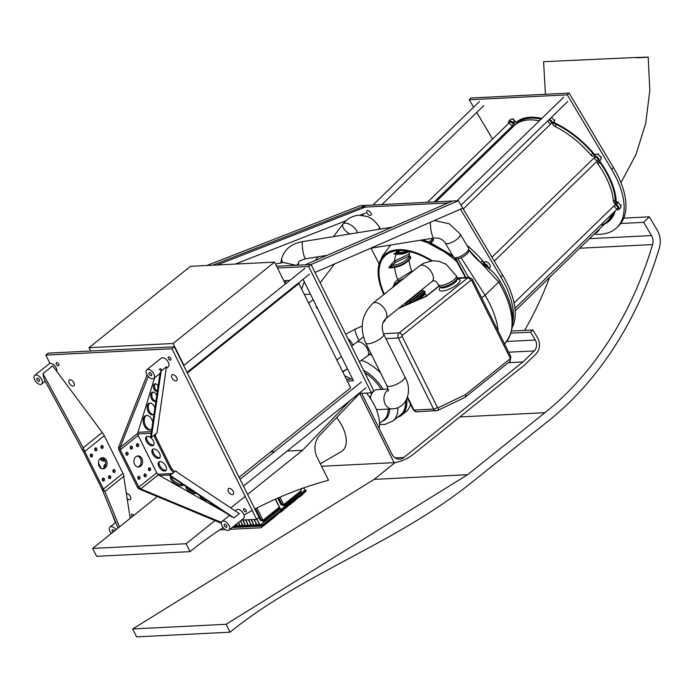 <?xml version="1.0" encoding="UTF-8"?>
<svg xmlns="http://www.w3.org/2000/svg" width="694" height="694" viewBox="0 0 694 694"><rect width="100%" height="100%" fill="white"/><g stroke="black" fill="none" stroke-linecap="round" stroke-linejoin="round"><path stroke-width="1.04" d="M601.958 224.995A66.737 34.769 -134.2 0 0 607.267 221.386L609.08 219.625A66.737 34.769 -134.2 0 0 613.73 212.347A66.737 34.769 -134.2 0 1 609.08 219.625L515.13 310.929M615.326 203.654A66.737 34.769 -134.2 0 0 599.104 161.312M594.42 155.248A66.737 34.769 -134.2 0 0 553.647 123.228M517.819 122.396A2.221 1.162 45.8 0 1 515.529 121.58L513.707 123.35A2.221 1.162 -134.2 0 0 516.006 124.157L517.819 122.396A66.737 34.769 -134.2 0 1 541.12 119.099A66.737 34.769 -134.2 0 0 516.05 123.905M595.565 232.759A3.704 1.935 -134.2 0 0 596.84 232.473L598.653 230.703A3.704 1.935 -134.2 0 0 598.974 229.436M596.84 232.473A3.704 1.935 -134.2 0 0 597.161 231.206M90.671 351.017L89.023 347.703L190.468 266.322L274.546 262.106L173.101 343.495L89.023 347.703M285.39 283.95L274.546 262.106M173.101 343.495L183.945 365.339M320.35 463.792L341.257 451.621A29.66 16.318 -128.7 0 0 336.599 417.597M369.728 354.157A38.187 21.002 51.3 0 1 371.62 354.877M405.764 401.011A38.187 21.002 51.3 0 1 398.989 416.131M397.462 417.354A38.933 21.41 -128.7 0 0 401.67 415.168A38.933 21.41 -128.7 0 0 406.684 399.284M401.67 415.168L406.016 411.681A38.933 21.41 -128.7 0 0 410.527 404.324M379.549 424.546L384.962 424.433L392.873 421.032L400.603 414.83A38.005 20.898 -128.7 0 0 405.634 401.219M371.706 355.05A38.005 20.898 -128.7 0 0 369.607 354.252M636.676 57.81C654.138 56.908 651.51 56.899 628.781 57.784L543.593 61.705L545.441 94.28M379.158 428.502A38.933 21.41 -128.7 0 0 366.527 393.073M351.008 379.08A38.933 21.41 -128.7 0 0 344.692 375.792M370.726 411.507A38.933 21.41 -128.7 0 0 368.575 407.187M373.251 391.338L374.161 390.861M369.98 397.714L372.149 392.223M347.607 369.026A31.516 17.333 -128.7 0 0 344.536 370.683L342.836 372.053M379.54 423.418L383.982 419.853A31.516 17.333 -128.7 0 0 388.172 409.087M381.344 389.386A31.516 17.333 -128.7 0 0 364.801 372.739M511.99 127.852A2.221 1.162 -134.2 0 0 511.539 126.75M515.529 121.58L514.566 120.617A3.704 1.935 -134.2 0 0 510.645 119.351L508.832 121.12A3.704 1.935 -134.2 0 0 508.754 123.254M513.707 123.35L512.745 122.378A3.704 1.935 -134.2 0 0 508.832 121.12M554.619 122.291L552.806 124.053A2.221 1.162 -134.2 0 0 554.732 126.334L556.545 124.573A2.221 1.162 45.8 0 1 554.619 122.291L554.402 121.277A3.704 1.935 -134.2 0 0 551.27 117.503M552.806 124.053L552.589 123.046A3.704 1.935 -134.2 0 0 549.457 119.273M600.388 159.958A3.704 1.935 -134.2 0 0 600.726 159.741A3.704 1.935 -134.2 0 0 599.789 156.011A3.704 1.935 -134.2 0 0 595.894 154.207L595.2 154.493A2.221 1.162 45.8 0 1 592.841 153.374A66.737 34.769 -134.2 0 0 556.545 124.573M592.841 153.374L591.028 155.144A2.221 1.162 -134.2 0 0 593.387 156.254L595.2 154.493M616.593 209.562A3.704 1.935 -134.2 0 0 618.736 209.553L620.549 207.784A3.704 1.935 -134.2 0 0 618.033 202.726L616.957 202.075A2.221 1.162 45.8 0 1 615.24 199.698L613.427 201.468A66.737 34.769 -134.2 0 0 597.985 164.053A2.221 1.162 -134.2 0 1 597.681 162.144A2.221 1.162 -134.2 0 1 597.881 162.014L598.575 161.728A3.704 1.935 -134.2 0 0 598.913 161.502A3.704 1.935 -134.2 0 0 597.968 157.781A3.704 1.935 -134.2 0 0 594.081 155.968L593.387 156.254M615.24 199.698A66.737 34.769 -134.2 0 0 599.807 162.292A2.221 1.162 45.8 0 1 599.295 161.129M613.427 201.468A2.221 1.162 -134.2 0 0 615.136 203.836L616.957 202.075M618.736 209.553A3.704 1.935 -134.2 0 0 616.22 204.487L615.136 203.836M510.611 124.616A2.221 1.162 45.8 0 1 509.864 122.179A2.221 1.162 45.8 0 1 512.241 122.968A2.221 1.162 45.8 0 1 512.961 125.371A2.221 1.162 45.8 0 1 510.611 124.616M548.633 120.071A2.221 1.162 45.8 0 1 550.845 121.398A2.221 1.162 45.8 0 1 551.27 123.454A2.221 1.162 45.8 0 1 549.457 123.159A2.221 1.162 45.8 0 1 547.991 121.146A2.221 1.162 45.8 0 1 547.965 120.721M594.984 157.122A2.221 1.162 45.8 0 1 597.317 158.206A2.221 1.162 45.8 0 1 597.881 160.444A2.221 1.162 45.8 0 1 595.495 159.655A2.221 1.162 45.8 0 1 594.775 157.252A2.221 1.162 45.8 0 1 594.984 157.122M616.194 205.45A2.221 1.162 45.8 0 1 617.703 208.486A2.221 1.162 45.8 0 1 615.318 207.697A2.221 1.162 45.8 0 1 614.598 205.294A2.221 1.162 45.8 0 1 616.194 205.45M591.028 155.144A66.737 34.769 -134.2 0 0 554.732 126.334M539.307 120.86A66.737 34.769 -134.2 0 0 516.006 124.157M607.267 221.386A66.737 34.769 -134.2 0 0 611.908 214.108M286.032 280.558L285.104 282.623M425.83 296.373L399.145 307.91M409.59 251.61A51.911 27.04 -134.2 0 0 409.018 255.34L409.928 256.051A24.099 18.356 -178.3 0 1 392.327 265.412A1.11 0.547 50.6 0 1 391.529 264.076L388.874 267.823L391.425 267.502M409.078 260.016A51.911 27.04 -134.2 0 0 411.984 271.944M421.865 289.684A51.911 27.04 -134.2 0 0 422.603 290.682L423.349 290.639A24.099 4.19 142 0 1 407.508 304.267A1.11 0.503 46.9 0 1 406.294 303.538L405.105 305.334M424.737 293.415A51.911 27.04 -134.2 0 0 426.723 295.783M410.718 258.012C406.094 264.05 399.258 267.337 390.219 267.875L389.542 267.632A25.21 19.206 -178.3 0 0 410.787 257.795L409.876 257.977L410.787 257.795L409.928 256.051M417.849 299.825A24.099 4.19 -38 0 0 425.144 292.937L424.598 291.263L423.349 290.639M425.144 292.937L417.901 299.799M419.306 299.192L425.231 294.013M407.421 304.336L410.466 301.378L409.339 300.563L406.294 303.538M393.75 286.804L393.515 286.223L395.806 283.889A1.11 0.512 49 0 1 394.678 282.753L393.116 287.116M388.874 267.823A1.11 0.85 0.8 0 1 389.542 267.632L395.268 262.488L394.548 261.031L391.529 264.076M394.097 253.718A1.11 0.946 44.6 0 1 394.721 253.622L397.757 252.495A1.11 0.573 51.3 0 1 397.454 251.219L394.721 253.622A25.21 21.514 43.7 0 0 408.948 251.471M395.129 254.013L409.13 251.506A25.21 21.514 -136.3 0 1 394.461 253.9A1.11 0.954 42.8 0 0 393.819 254.004M379.124 226.825A8.71 3.097 149.2 0 1 379.21 226.938A8.71 3.097 149.2 0 1 379.21 226.955A8.71 3.097 149.2 0 1 378.751 229.315M390.661 245.043L382.472 255.895L379.063 264.084A64.516 33.616 -134.2 0 0 383.791 294.568M432.128 260.779A64.516 33.616 -134.2 0 0 379.063 264.084M453.494 256.494L453.598 257.188M453.503 256.971L452.089 255.852L452.783 255.678M452.176 256.06L422.36 239.916M429.048 242.249L432.232 239.135L433.663 239.725L430.202 242.718M408.957 300.042A58.209 30.328 -134.2 0 0 409.339 300.554L422.021 289.901M431.121 260.883A63.406 33.034 -134.2 0 0 401.644 250.517A63.406 33.034 -134.2 0 0 384.329 294.135M394.643 267.398A58.209 30.328 -134.2 0 0 397.705 279.734L394.678 282.753M396.153 254.238A58.209 30.328 -134.2 0 0 394.548 261.031L409.755 253.778M398.295 282.926A24.099 12.509 157.6 0 1 395.806 283.889L398.746 280.983L397.705 279.743L411.689 271.146M480.682 262.384L482.087 261.013A2.221 1.162 -134.2 0 0 484.447 262.132L485.141 261.846A3.704 1.935 45.8 0 1 489.036 263.651A3.704 1.935 45.8 0 1 489.973 267.381L488.758 268.561M484.23 264.761A2.221 1.162 45.8 0 1 486.138 265.42A2.221 1.162 45.8 0 1 487.335 267.442A2.221 1.162 45.8 0 0 486.702 266.019A2.221 1.162 45.8 0 0 484.022 264.891A2.221 1.162 45.8 0 1 484.022 264.891A2.221 1.162 45.8 0 1 484.23 264.761M488.498 268.361A3.704 1.935 -134.2 0 0 486.676 264.856A3.704 1.935 -134.2 0 0 483.328 263.607L484.447 262.132M430.887 243.238L433.663 239.725M349.802 233.999A8.71 4.043 37.3 0 1 343.036 224.023A8.71 4.043 37.3 0 1 350.904 225.047A8.71 4.043 37.3 0 1 357.297 232.785A8.71 4.043 37.3 0 0 352.691 226.296A8.71 4.043 37.3 0 0 345.074 223.121A8.71 4.043 37.3 0 0 343.036 224.023C347.208 218.627 352.561 215.687 359.11 215.218L366.848 216.398C368.132 216.78 373.806 218.671 379.21 226.955L380.494 229.037M132.675 628.964L226.088 624.288L230.009 632.182L136.588 636.866L132.675 628.964L374.187 479.372L395.276 462.464M524.629 330.396A355.172 275.631 87.1 0 0 549.631 277.4M230.009 632.182C304.597 572.186 394.27 544.417 471.53 482.59L548.824 420.59A364.437 282.822 87.1 0 0 659.3 248.105A18.538 14.383 87.1 0 0 657.183 230.052L649.315 216.832L623.776 218.107M611.388 218.731L609.87 218.801M620.722 223.494L643.642 222.34L651.51 235.57A9.274 7.192 -92.9 0 1 652.568 244.592A355.172 275.631 -92.9 0 1 544.903 412.687L467.609 474.696L226.088 624.288M649.315 216.832L643.642 222.34M92.684 548.416L186.105 543.732L190.026 551.635L96.605 556.31L92.684 548.416L157.252 496.609M350.149 400.525L302.558 450.302L287.125 451.074M274.486 451.707L270.729 451.898M395.155 457.91L403.839 457.476A11.121 8.632 -92.9 0 1 399.571 459.202A11.121 8.632 -92.9 0 1 391.772 453.911L361.687 393.316M508.303 362.684L522.903 361.956L403.839 457.476M511.053 333.163L530.624 332.183L535.291 340.043A7.79 6.046 -92.9 0 1 534.25 350.921L522.903 361.956M511.678 331.047L532.888 329.98L530.624 332.183M321.582 466.273L394.079 462.638A59.745 46.359 87.1 0 0 413.494 454.128L524.673 364.931L536.02 353.905A11.494 8.918 87.1 0 0 537.564 337.831L532.888 329.98M254.889 509.084A563.008 436.925 -92.9 0 1 328.531 480.265L317.054 457.155A16.682 12.952 -92.9 0 1 319.596 435.39L359.709 393.411L394.079 462.638M190.026 551.635A563.008 436.925 -92.9 0 1 223.182 527.622M244.01 514.991A563.008 436.925 -92.9 0 1 252.217 510.498M302.558 450.302L247.602 494.397M245.182 496.331L230.764 507.904M214.967 520.578L186.105 543.732M388.328 389.776A10.011 7.773 -92.9 0 0 387.486 390.358A10.011 7.773 -92.9 0 0 384.337 401.791A10.011 7.773 -92.9 0 0 392.214 408.887L378.672 409.564A10.011 7.773 -92.9 0 1 376.217 409.182M370.431 398.382A10.011 7.773 -92.9 0 1 377.666 389.568L388.18 389.039M438.374 284.714L439.163 286.301A10.011 3.088 -26.4 0 0 441.61 287.082A10.011 3.088 -26.4 0 0 452.158 283.135A10.011 3.088 -26.4 0 0 457.094 277.392L456.314 275.813A10.011 3.088 -26.4 0 1 451.378 281.556A10.011 3.088 -26.4 0 1 440.82 285.494A10.011 3.088 -26.4 0 1 438.374 284.714C434.609 279.378 435.867 281.729 433.802 280.732L432.102 281.478A10.011 5.509 -128.7 0 0 430.124 270.226A10.011 5.509 -128.7 0 0 419.566 265.863L372.999 303.226A10.011 5.509 -128.7 0 1 383.556 307.581A10.011 5.509 -128.7 0 1 385.534 318.841C381.917 322.719 381.292 327.802 383.661 334.1A10.011 3.088 153.6 0 1 376.061 341.318A10.011 3.088 153.6 0 1 365.721 343.001L386.896 385.647L388.406 391.164M356.447 342.472A8.71 4.789 51.3 0 1 356.49 342.437L362.771 337.397A8.71 4.789 51.3 0 1 363.439 337.006M468.641 249.337L468.971 249.892A8.155 2.897 149.2 0 1 469.049 250.057A8.155 2.897 149.2 0 1 461.12 257.76A8.155 2.897 149.2 0 1 457.927 258.801A8.155 2.897 149.2 0 1 456.964 258.923A8.155 2.897 149.2 0 1 455.871 258.836A8.155 2.897 149.2 0 1 454.952 258.237L465.431 277.522M445.192 242.935L453.59 257.032A8.71 3.097 -30.8 0 0 455.741 257.76A8.71 3.097 -30.8 0 0 464.772 253.822A8.71 3.097 -30.8 0 0 468.563 248.122L460.165 234.025A8.71 3.097 -30.8 0 1 456.383 239.725A8.71 3.097 -30.8 0 1 447.352 243.663A8.71 3.097 -30.8 0 1 445.192 242.935C442.755 239.265 438.964 237.634 433.828 238.059A8.71 1.527 -99.2 0 1 433.013 237.279A8.71 1.527 -99.2 0 1 430.991 230.07A8.71 1.527 -99.2 0 1 430.462 222.227M483.822 262.159A67.856 35.351 -134.2 0 0 466.845 245.242M363.248 215.461L362.528 214.255M460.512 209.163L500.86 276.941A77.867 40.564 45.8 0 1 512.84 321.764M206.812 265.498L360.264 205.641L458.361 200.731L502.673 275.18A77.867 40.564 45.8 0 1 512.45 327.039M361.184 207.272L448.151 202.917M604.509 224.067A67.856 35.351 -134.2 0 0 609.853 220.423A67.856 35.351 -134.2 0 0 615.266 210.855M616.194 201.468A67.856 35.351 -134.2 0 0 599.538 160.895M594.576 154.519A67.856 35.351 -134.2 0 0 554.948 123.072M541.788 118.448A67.856 35.351 -134.2 0 0 516.293 122.187M511.92 127.514A67.856 35.351 -134.2 0 0 511.478 128.347M606.322 222.297A67.856 35.351 -134.2 0 0 610.729 219.504M495.473 143.901L494.9 142.929M492.558 139L476.743 112.437M473.629 107.197L469.205 99.771L471.018 98.001L569.106 93.091L613.427 167.54A77.867 40.564 45.8 0 1 618.649 225.836L616.836 227.597A77.867 40.564 45.8 0 1 594.099 234.182M469.205 99.771L567.293 94.852L611.614 169.31A77.867 40.564 45.8 0 1 616.836 227.597M567.293 94.852L569.106 93.091M297.674 283.603L298.897 283.542L187.354 373.034M239.1 477.272L350.644 387.79L298.897 283.542M243.733 510.281A1.856 1.024 51.3 0 1 243.733 508.771A1.856 1.024 51.3 0 1 245.693 509.578A1.856 1.024 51.3 0 1 246.058 511.669A1.856 1.024 51.3 0 1 243.733 510.281M168.46 358.651A1.856 1.024 51.3 0 1 168.469 357.141A1.856 1.024 51.3 0 1 170.42 357.948A1.856 1.024 51.3 0 1 170.785 360.039A1.856 1.024 51.3 0 1 168.46 358.651M132.207 516.709A1.856 1.024 51.3 0 1 131.626 515.894A1.856 1.024 51.3 0 1 131.634 514.384A1.856 1.024 51.3 0 1 133.777 515.451M56.361 364.263A1.856 1.024 51.3 0 1 56.37 362.762A1.856 1.024 51.3 0 1 58.322 363.569A1.856 1.024 51.3 0 1 58.686 365.651A1.856 1.024 51.3 0 1 56.361 364.263M171.93 348.761L45.813 355.076L48.233 353.142L174.341 346.827L259.027 517.403L256.607 519.346L171.93 348.761L174.341 346.827M45.813 355.076L49.942 363.396M241.46 520.101L256.607 519.346M283.759 280.671L289.866 280.359M302.506 279.725L303.261 279.691L353.437 380.78L347.321 381.084M346.436 379.314L352.561 379.002M371.394 392.83L373.806 390.887L311.086 264.535L308.665 266.47L371.394 392.83L359.709 393.411M277.487 268.031L308.665 266.47M276.611 266.262L311.086 264.535L305.239 264.822L452.523 201.017L458.361 200.731L462.785 208.174L314.998 272.43L311.086 264.535L458.361 200.731M175.938 380.937A3.704 2.039 51.3 0 1 172.364 378.49A3.704 2.039 51.3 0 1 172.043 374.881A3.704 2.039 51.3 0 1 175.955 376.504A3.704 2.039 51.3 0 1 176.684 380.668A3.704 2.039 51.3 0 1 175.938 380.937M73.174 386.081A3.704 2.039 51.3 0 1 69.608 383.635A3.704 2.039 51.3 0 1 69.287 380.034A3.704 2.039 51.3 0 1 73.2 381.648A3.704 2.039 51.3 0 1 73.928 385.812A3.704 2.039 51.3 0 1 73.174 386.081M232.386 494.657A3.704 2.039 51.3 0 1 228.82 492.211A3.704 2.039 51.3 0 1 228.499 488.611A3.704 2.039 51.3 0 1 232.412 490.224A3.704 2.039 51.3 0 1 233.141 494.388A3.704 2.039 51.3 0 1 232.386 494.657M126.534 493.486A3.704 2.039 51.3 0 1 130.073 495.958A3.704 2.039 51.3 0 1 130.377 499.541A3.704 2.039 51.3 0 1 129.622 499.801A3.704 2.039 51.3 0 1 127.306 498.795M370.423 215.392A2.967 1.544 45.8 0 1 367.482 213.613A2.967 1.544 45.8 0 1 366.935 210.881A2.967 1.544 45.8 0 1 370.11 211.93A2.967 1.544 45.8 0 1 371.073 215.14A2.967 1.544 45.8 0 1 370.423 215.392M360.264 205.641L366.111 205.346L212.65 265.212M217.075 264.987L365.504 207.055M235.309 264.076L346.089 220.692M360.125 215.192L365.634 213.041M317.713 308.813A3.14 2.438 -92.9 0 1 316.499 307.529A3.14 2.438 -92.9 0 1 316.108 305.577M313.15 299.617L308.665 303.217M304.319 294.473L310.444 294.169M336.885 360.073L341.379 356.473M114.449 530.953A1.856 1.024 -128.7 0 0 112.315 529.886A1.856 1.024 -128.7 0 0 112.888 532.211M130.047 517.429A5.561 3.062 51.3 0 1 130.541 518.045M111.283 533.486A5.561 3.062 51.3 0 1 109.973 531.509A5.561 3.062 51.3 0 1 109.99 526.998A5.561 3.062 51.3 0 1 116.054 529.669M39.367 379.644A1.856 1.024 -128.7 0 0 37.042 378.256A1.856 1.024 -128.7 0 0 37.407 380.347A1.856 1.024 -128.7 0 0 39.367 381.153A1.856 1.024 -128.7 0 0 39.367 379.644M34.726 375.367A5.561 3.062 51.3 0 1 40.59 377.796A5.561 3.062 51.3 0 1 41.683 384.042A5.561 3.062 51.3 0 1 34.7 379.878A5.561 3.062 51.3 0 1 34.726 375.367L49.213 363.743A5.561 3.062 51.3 0 1 54.401 365.4A5.561 3.062 51.3 0 1 56.804 371.429M115.464 522.599L110.476 509.63M102.148 489.452L102.703 490.745L104.334 490.667L103.562 489.383L102.148 489.452A3.704 2.039 -128.7 0 0 101.94 488.992L83.393 451.612A3.704 2.039 -128.7 0 0 83.133 451.152L84.555 451.083A5.561 3.062 51.3 0 1 84.737 451.43L104.3 435.737A5.561 3.062 -128.7 0 0 103.571 434.513L102.287 432.457L83.185 447.786L83.827 449.356L82.196 449.443L83.133 451.152M118.067 528.056L102.703 490.745M104.3 435.737L122.968 473.343L103.397 489.036A5.561 3.062 51.3 0 1 103.562 489.383M103.397 489.036L84.737 451.43M84.555 451.083L83.827 449.356M83.185 447.786L42.993 373.615L44.06 379.063L82.196 449.443M42.993 373.615L52.649 365.859L102.287 432.457M122.968 473.343A5.561 3.062 -128.7 0 1 123.454 474.575L130.177 518.331M94.896 450.137A1.483 1.154 -92.9 0 1 95.789 447.873A1.483 1.154 -92.9 0 1 95.937 450.84A1.483 1.154 -92.9 0 1 94.896 450.137M113.087 471.807A1.483 1.154 -92.9 0 1 113.981 469.552A1.483 1.154 -92.9 0 1 114.128 472.51A1.483 1.154 -92.9 0 1 113.087 471.807M102.46 480.335A1.483 1.154 -92.9 0 1 103.354 478.079A1.483 1.154 -92.9 0 1 103.501 481.037A1.483 1.154 -92.9 0 1 102.46 480.335M108.698 477.932A1.483 1.154 -92.9 0 1 109.591 475.676A1.483 1.154 -92.9 0 1 109.739 478.634A1.483 1.154 -92.9 0 1 108.698 477.932M90.506 456.262A1.483 1.154 -92.9 0 1 91.4 454.006A1.483 1.154 -92.9 0 1 91.547 456.964A1.483 1.154 -92.9 0 1 90.506 456.262M101.133 447.734A1.483 1.154 -92.9 0 1 102.027 445.479A1.483 1.154 -92.9 0 1 102.174 448.437A1.483 1.154 -92.9 0 1 101.133 447.734M99.138 466.16A5.561 4.32 -92.9 0 1 102.486 457.702A5.561 4.32 -92.9 0 1 107.076 463.045A5.561 4.32 -92.9 0 1 103.042 468.814A5.561 4.32 -92.9 0 1 99.138 466.16M104.334 490.667L104.881 491.499L123.983 476.171M102.339 468.771A5.561 4.32 87.1 0 0 105.67 463.115A5.561 4.32 87.1 0 0 101.792 457.814M101.463 448.168A1.483 1.154 87.1 0 0 101.341 445.817M90.836 456.695A1.483 1.154 87.1 0 0 90.714 454.344M109.019 478.366A1.483 1.154 87.1 0 0 108.906 476.015M102.781 480.769A1.483 1.154 87.1 0 0 102.669 478.418M113.408 472.241A1.483 1.154 87.1 0 0 113.296 469.89M95.225 450.571A1.483 1.154 87.1 0 0 95.104 448.22M119.472 526.928L104.881 491.499M98.444 462.933L101.142 468.355M104.109 467.704A5.561 3.062 51.3 0 1 104.699 464.694A5.561 3.062 51.3 0 1 105.635 464.312M105.184 460.868A5.561 3.062 51.3 0 1 100.014 458.881M101.003 458.127A5.561 3.062 -128.7 0 0 104.95 460.356M105.254 464.399A5.561 3.062 -128.7 0 0 104.985 466.472M149.141 374.153A1.856 1.024 -128.7 0 0 151.465 375.541A1.856 1.024 -128.7 0 0 151.101 373.45A1.856 1.024 -128.7 0 0 149.141 372.643A1.856 1.024 -128.7 0 0 149.141 374.153M146.824 369.755A5.561 3.062 51.3 0 1 153.808 373.919A5.561 3.062 51.3 0 1 153.782 378.43A5.561 3.062 51.3 0 1 147.917 376.009A5.561 3.062 51.3 0 1 146.824 369.755L161.32 358.13A5.561 3.062 51.3 0 1 168.304 362.294A5.561 3.062 51.3 0 1 168.278 366.805L166.196 368.471M224.405 525.783A1.856 1.024 -128.7 0 0 226.73 527.162A1.856 1.024 -128.7 0 0 226.365 525.08A1.856 1.024 -128.7 0 0 224.414 524.274A1.856 1.024 -128.7 0 0 224.405 525.783M235.205 510.862L236.585 509.752A5.561 3.062 51.3 0 1 243.568 513.916A5.561 3.062 51.3 0 1 243.551 518.435L229.055 530.06A5.561 3.062 51.3 0 1 223.19 527.631A5.561 3.062 51.3 0 1 222.097 521.385A5.561 3.062 51.3 0 1 229.081 525.549A5.561 3.062 51.3 0 1 229.055 530.06M170.143 475.399L234.078 517.854L230.946 516.345L169.631 475.633L175.816 470.844L177.838 472.761L239.361 513.621L234.078 517.854M169.44 475.433L175.816 470.844M159.186 369.338L161.182 370.969L151.327 437.489L150.563 437.22L160.002 373.441L161.173 370.978L166.447 366.744L157 432.943L151.327 437.489M120.088 449.304L120.114 447.543L118.483 447.621L118.665 449.374L120.088 449.304A3.704 2.039 -128.7 0 0 120.288 449.764L138.843 487.145A3.704 2.039 -128.7 0 0 139.095 487.604L137.681 487.674A5.561 3.062 51.3 0 1 137.499 487.327L118.83 449.721A5.561 3.062 51.3 0 1 118.665 449.374M148.29 376.443L120.114 447.543M137.681 487.674L138.991 488.932L140.613 488.845L139.095 487.604M221.351 523.224L138.991 488.932M140.613 488.845L221.455 522.417M192.75 491.838L189.774 490.164M178.54 483.839L175.235 481.983M144.517 476.587A1.483 1.154 87.1 0 0 144.404 474.236M136.961 446.389A1.483 1.154 87.1 0 0 136.839 444.039M126.334 454.908A1.483 1.154 87.1 0 0 126.213 452.566M130.724 448.784A1.483 1.154 87.1 0 0 130.602 446.442M138.28 478.99A1.483 1.154 87.1 0 0 138.167 476.639M148.906 470.463A1.483 1.154 87.1 0 0 148.794 468.112M137.837 466.993A5.561 4.32 87.1 0 0 141.168 461.328A5.561 4.32 87.1 0 0 137.282 456.027M118.483 447.621L147.119 374.855M134.636 464.381A5.561 4.32 -92.9 0 1 137.985 455.923A5.561 4.32 -92.9 0 1 142.574 461.258A5.561 4.32 -92.9 0 1 138.54 467.027A5.561 4.32 -92.9 0 1 134.636 464.381M148.585 470.029A1.483 1.154 -92.9 0 1 149.479 467.773A1.483 1.154 -92.9 0 1 149.626 470.732A1.483 1.154 -92.9 0 1 148.585 470.029M137.959 478.548A1.483 1.154 -92.9 0 1 138.852 476.292A1.483 1.154 -92.9 0 1 139 479.259A1.483 1.154 -92.9 0 1 137.959 478.548M130.394 448.35A1.483 1.154 -92.9 0 1 131.287 446.095A1.483 1.154 -92.9 0 1 131.435 449.061A1.483 1.154 -92.9 0 1 130.394 448.35M126.004 454.475A1.483 1.154 -92.9 0 1 126.898 452.219A1.483 1.154 -92.9 0 1 127.045 455.186A1.483 1.154 -92.9 0 1 126.004 454.475M136.631 445.956A1.483 1.154 -92.9 0 1 137.525 443.692A1.483 1.154 -92.9 0 1 137.672 446.658A1.483 1.154 -92.9 0 1 136.631 445.956M144.196 476.153A1.483 1.154 -92.9 0 1 145.089 473.898A1.483 1.154 -92.9 0 1 145.237 476.856A1.483 1.154 -92.9 0 1 144.196 476.153M154.701 437.42L155.673 436.639L171.496 468.519L170.524 469.291L154.701 437.42L154.536 434.912M170.524 469.291L173.361 472.293M171.817 473.525L157.694 474.236A3.704 2.039 51.3 0 1 156.714 472.805L138.167 435.424A3.704 2.039 51.3 0 1 137.707 433.967L151.145 433.299M146.304 441.219A5.561 3.062 51.3 0 1 146.321 436.708A5.561 3.062 51.3 0 1 152.186 439.129A5.561 3.062 51.3 0 1 153.287 445.383A5.561 3.062 51.3 0 1 146.304 441.219M152.576 453.859A5.561 3.062 51.3 0 1 152.593 449.348A5.561 3.062 51.3 0 1 158.466 451.768A5.561 3.062 51.3 0 1 159.559 458.023A5.561 3.062 51.3 0 1 152.576 453.859M158.848 466.489A5.561 3.062 51.3 0 1 158.865 461.978A5.561 3.062 51.3 0 1 164.738 464.407A5.561 3.062 51.3 0 1 165.831 470.653A5.561 3.062 51.3 0 1 158.848 466.489M159.42 461.684A5.561 3.062 -128.7 0 0 159.811 465.717A5.561 3.062 -128.7 0 0 166.239 470.176M153.148 449.044A5.561 3.062 -128.7 0 0 153.539 453.087A5.561 3.062 -128.7 0 0 159.967 457.546M146.876 436.413A5.561 3.062 -128.7 0 0 147.267 440.447A5.561 3.062 -128.7 0 0 153.695 444.906M155.924 400.985A4.806 2.976 72.7 0 1 155.317 401.314A4.806 2.976 72.7 0 1 150.858 396.873A4.806 2.976 72.7 0 1 152.454 392.136A4.806 2.976 72.7 0 1 156.697 395.762M153.036 392.049A4.806 2.976 -107.3 0 0 151.969 396.526A4.806 2.976 -107.3 0 0 155.846 401.045M153.981 414.11A6.064 3.748 72.7 0 1 152.958 414.743A6.064 3.748 72.7 0 1 147.336 409.148A6.064 3.748 72.7 0 1 149.357 403.162A6.064 3.748 72.7 0 1 154.849 408.237M149.93 403.058A6.064 3.748 -107.3 0 0 148.455 408.801A6.064 3.748 -107.3 0 0 153.495 414.5M157.391 391.104A3.869 2.394 72.7 0 1 157.078 391.234A3.869 2.394 72.7 0 1 153.495 387.668A3.869 2.394 72.7 0 1 154.779 383.86A3.869 2.394 72.7 0 1 158.076 386.445M155.369 383.791A3.869 2.394 -107.3 0 0 154.606 387.321A3.869 2.394 -107.3 0 0 157.417 390.93M151.804 428.814A7.478 4.624 72.7 0 1 150.312 429.846A7.478 4.624 72.7 0 1 143.38 422.95A7.478 4.624 72.7 0 1 145.87 415.576A7.478 4.624 72.7 0 1 152.767 422.325M146.443 415.463A7.478 4.624 -107.3 0 0 144.491 422.603A7.478 4.624 -107.3 0 0 150.85 429.621M207.003 500.452A4.806 2.056 32.7 0 1 200.818 497.511A4.806 2.056 32.7 0 1 199.672 495.585M196.055 493.182A6.064 2.594 32.7 0 1 187.389 489.817A6.064 2.594 32.7 0 1 186.018 486.52M186.998 487.171A6.064 2.594 -147.3 0 0 188.109 488.689A6.064 2.594 -147.3 0 0 194.893 492.41M214.698 505.562A3.869 1.657 32.7 0 1 210.881 503.28A3.869 1.657 32.7 0 1 210.438 502.734M183.381 484.768A7.478 3.201 32.7 0 1 183.277 484.976A7.478 3.201 32.7 0 1 178.592 485.262A7.478 3.201 32.7 0 1 172.277 481.168A7.478 3.201 32.7 0 1 170.698 476.891A7.478 3.201 32.7 0 1 171.01 476.552M171.192 476.674A7.478 3.201 -147.3 0 0 173.006 480.04A7.478 3.201 -147.3 0 0 183.016 484.525M151.387 431.651L137.993 432.319L137.707 433.967M137.993 432.319L154.597 377.779M157.694 474.236L159.429 475.511L170.004 474.982M171.496 468.519L174.324 471.512M225.09 512.458L159.429 475.511M155.673 436.639L155.499 434.14M162.196 370.154L160.201 368.523M256.971 519.051L260.016 525.193L256.711 519.259M260.016 525.193L280.116 509.075M254.299 519.459L257.214 525.332L253.952 519.476M257.214 525.332L259.009 523.892M251.497 519.598L254.065 525.497L251.15 519.615M254.412 525.479L256.207 524.031M248.695 519.737L251.61 525.618L248.348 519.754M251.61 525.618L253.405 524.178M245.893 519.884L248.461 525.774L245.537 519.901M248.808 525.757L250.603 524.317M243.091 520.023L245.659 525.913L242.735 520.04M246.006 525.896L247.801 524.456M240.601 520.795L243.204 526.035L240.341 521.003M243.204 526.035L244.999 524.595M238.545 522.443L240.402 526.173L238.294 522.651M240.402 526.173L242.197 524.733M236.489 524.091L237.6 526.321L236.238 524.3M237.6 526.321L239.395 524.872M234.442 525.74L234.798 526.46L234.182 525.948M234.798 526.46L236.593 525.02M275.518 499.107L280.74 509.622L275.232 499.238M280.74 509.622L304.9 490.242L303.738 487.908M305.889 491.17L262.722 525.705L264.11 524.69L261.317 527.744L265.559 523.528L263.729 525.809L268.934 520.812L266.149 523.866L270.382 519.65L268.561 521.931L272.803 517.715L270.972 519.997L272.421 518.826L275.214 515.772L273.393 518.054L282.467 509.96L280.636 512.241L282.085 511.079L285.841 507.253L283.057 510.307L287.29 506.091L285.468 508.364L293.094 501.441L290.3 504.495L294.542 500.279L292.712 502.551L302.749 493.686L299.964 496.739L301.413 495.577L305.889 491.17M261.317 527.744L229.983 529.314M225.255 529.548L219.842 529.817M262.419 526.043L232.169 527.561M223.494 527.995L222.54 528.047M304.9 490.242L305.889 490.198L262.41 525.072L262.722 525.705M262.41 525.072L233.462 526.529M305.889 490.198L306.201 490.832M382.394 421.119A32.071 17.636 -128.7 0 0 389.56 409.018M383.105 389.299A32.071 17.636 -128.7 0 0 363.604 370.327M343.738 370.874A32.071 17.636 -128.7 0 0 342.957 371.958M392.873 421.032A38.005 20.898 -128.7 0 0 397.914 407.664M380.564 372.904A38.005 20.898 -128.7 0 0 361.522 360.333M514.566 120.617L512.745 122.378M554.402 121.277L552.589 123.046M595.894 154.207L594.081 155.968M597.985 164.053L599.807 162.292M618.033 202.726L616.22 204.487M457.155 279.344L457.06 278.988A9.274 2.863 153.6 0 1 454.596 282.814A9.274 2.863 153.6 0 1 442.72 287.949A9.274 2.863 153.6 0 1 440.456 287.229A11.494 3.548 -26.4 0 0 443.466 290.873A11.494 3.548 -26.4 0 0 456.938 284.644A11.494 3.548 -26.4 0 0 457.068 279.005M398.599 308.353L426.359 296.347L439.085 286.145M383.097 322.467A6.671 2.056 -26.4 0 0 385.274 319.804L385.309 319.032M457.094 278.415L467.773 277.886L399.171 332.912L383.47 333.701M407.291 397.801L413.268 409.842A2.967 0.92 -26.4 0 0 413.988 410.067L407.534 397.063M416.591 411.837A3.704 2.88 -92.9 0 1 413.988 410.067L433.611 409.087A3.704 2.88 87.1 0 0 436.214 410.857A3.704 2.88 87.1 0 0 437.09 410.631A2.967 1.778 64.4 0 0 437.515 410.518L464.806 397.462A2.967 1.778 64.4 0 0 465.396 394.695L438.105 407.751A2.967 1.778 64.4 0 1 437.515 410.518L416.591 411.837L413.268 409.842M399.171 332.912A3.704 2.88 87.1 0 0 398.33 338.013A2.967 0.92 -26.4 0 0 402.13 336.364A0.737 0.573 -92.9 0 1 402.294 335.349A2.967 1.631 -128.7 0 0 399.171 332.912M402.294 335.349L470.896 280.315A2.967 1.631 -128.7 0 0 467.773 277.886A3.704 2.88 87.1 0 1 469.153 277.34L472.475 279.335A2.967 0.92 -26.4 0 1 471.686 280.558L510.107 357.957A2.967 0.92 -26.4 0 0 510.897 356.725L472.475 279.335M470.896 280.315A0.737 0.573 -92.9 0 1 471.686 280.558M510.107 357.957A0.737 0.573 -92.9 0 1 509.943 358.972A2.967 1.631 51.3 0 1 509.925 361.383L510.897 356.725M509.943 358.972L465.492 394.626A2.967 1.631 51.3 0 1 465.483 397.037A2.967 1.631 51.3 0 1 465.145 397.211M438.105 407.751A0.737 0.573 -92.9 0 1 437.411 407.447A2.967 0.92 153.6 0 1 433.611 409.087L398.33 338.013L385.907 338.629M437.411 407.447L402.13 336.364M383.652 321.643A2.967 2.785 2.5 0 1 385.274 319.804M412.401 302.185A25.21 4.381 -38 0 0 424.598 291.263M425.04 291.836A25.21 4.381 142 0 1 414.943 301.083M392.873 286.518A1.11 0.581 -21.7 0 1 393.515 286.223A25.21 13.091 -22.4 0 0 394.591 285.902M388.892 267.329A1.11 0.85 2.6 0 1 389.56 267.147A25.21 19.206 1.7 0 0 410.796 257.309M406.814 251.054A24.099 20.568 -136.3 0 1 397.757 252.495L399.857 250.534M457.06 261.864A67.118 34.969 -134.2 0 0 420.191 240.263M410.466 301.378L423.123 290.734M398.746 280.983L404.437 277.999M395.268 262.488L409.581 255.843M485.141 261.846L483.328 263.607M429.551 242.154L422.577 239.881M452.731 255.722L430.748 242.935M432.605 240.367L431.139 242.692M374.187 479.372L467.609 474.696M459.836 416.947L544.903 412.687M579.629 248.244L652.568 244.592M589.475 238.675L651.51 235.57M508.65 352.205L534.25 350.921M506.724 341.474L535.291 340.043M392.214 408.887C407.621 408.367 412.661 389.594 404.828 376.747A10.011 3.088 153.6 0 1 397.237 383.964A10.011 3.088 153.6 0 1 386.896 385.647M351.546 346.046L356.49 342.437A8.71 4.789 51.3 0 1 367.43 348.952A8.71 4.789 51.3 0 1 367.404 356.022A8.71 4.789 51.3 0 1 367.395 356.031L370.822 353.281M465.995 277.496L455.871 258.836M468.65 277.366L457.927 258.801M481.454 297.422A3.704 1.319 -30.8 0 0 485.089 295.288L498.7 282.05L469.049 250.057M504.555 343.955A83.054 43.271 -134.2 0 0 498.7 282.05A3.704 1.319 -30.8 0 0 499.55 280.272L499.55 280.272A3.704 1.319 -30.8 0 0 499.541 280.255M498.188 331.125A83.054 43.271 -134.2 0 0 485.089 295.288L461.12 257.76M352.786 345.196A8.71 4.901 -129.2 0 0 352.231 343.886A8.71 4.901 -129.2 0 0 347.876 338.655M358.885 340.511A8.71 1.397 -113.4 0 1 358.668 340.077A8.71 1.397 -113.4 0 1 355.345 329.051L345.673 334.213M282.805 262.523A8.71 6.68 -166.8 0 1 281.868 257.968L280.749 262.74M298.836 261.95L298.802 262.037A8.71 6.68 -166.8 0 1 296.503 265.264M298.073 265.186L298.819 262.02C298.628 261.274 300.936 260.189 305.724 258.784A8.71 1.527 -99.2 0 1 304.909 258.003A8.71 1.527 -99.2 0 1 302.549 248.461A8.71 1.527 -99.2 0 1 302.94 241.581C291.957 243.377 284.939 248.834 281.868 257.968M500.86 276.941L502.673 275.18M611.614 169.31L613.427 167.54M109.314 476.657L108.559 476.691M108.767 478.053L109.244 478.027M120.149 447.448L137.733 433.342M120.288 449.764L138.167 435.424M156.714 472.805L138.843 487.145M140.726 488.888L158.301 474.791M279.205 507.236L263.703 519.676A1.11 0.616 -128.7 0 1 263.694 520.578L263.573 520.639A1.11 0.616 -128.7 0 0 263.694 520.578L279.517 507.887L263.781 520.474M263.425 520.76L263.486 521.289L279.708 508.268M263.573 520.639L261.196 519.91L260.319 520.318L263.486 521.289M263.703 519.676A1.11 0.868 -92.9 0 1 262.506 519.312L261.196 519.91L255.626 508.702M258.914 517.49L260.319 520.318M262.506 519.312L256.91 508.043M300.866 488.923L301.101 489.4A1.11 0.868 -92.9 0 1 300.849 490.927A1.11 0.616 51.3 0 1 300.84 491.829A1.11 0.616 51.3 0 1 300.719 491.89L284.505 504.894M284.15 505.189L284.21 505.718L300.554 492.063M284.297 505.067A1.11 0.616 -128.7 0 0 284.419 505.006L283.785 505.336L284.297 505.067L281.92 504.338L281.044 504.746L284.21 505.718M300.632 492.54L301.3 488.489M301.101 489.4L300.84 491.829L284.419 505.006A1.11 0.616 -128.7 0 0 284.427 504.104A1.11 0.868 -92.9 0 1 283.23 503.74L281.92 504.338L278.632 497.737M277.756 498.119L281.044 504.746M283.23 503.74L279.96 497.156M300.849 490.927L284.427 504.104M515.651 124.287L435.841 201.859M648.222 57.134L649.818 90.402L645.715 123.272L636.025 154.458L620.965 182.722M614.676 191.466L614.086 192.221M538.353 118.596L538.726 117.833M600.726 159.741L598.913 161.502M440.343 287.012L440.681 287.524M438.99 285.945L426.48 295.982M464.806 397.462L509.925 361.383M457.199 277.938L469.153 277.34M383.27 322.042L383.721 321.548L383.565 322.198M371.073 248.209L379.115 263.92M454.856 258.081L453.468 256.927M401.644 250.517L397.749 250.924M275.483 263.998L283.265 262.497L296.008 265.29M304.241 281.669L301.664 289.129M284.87 282.909L286.509 280.532M383.661 334.1L404.828 376.747M365.721 343.001C359.31 327.542 361.739 314.278 372.999 303.226M432.102 281.478L385.534 318.841M419.566 265.863L423.808 263.13L432.761 260.736L438.964 261.291L446.06 264.258L456.314 275.813M342.584 371.55L347.468 368.74M359.345 361.765L367.404 356.022M468.971 249.892C480.526 266.652 489.261 264.683 499.55 280.272C515.416 307.78 516.987 329.095 504.269 344.233M454.622 257.682L454.952 258.237M320.168 282.831L334.551 263.928M315.284 260.476L318.095 256.78M333.424 236.654L343.036 224.023M362.207 326.093L355.345 329.051M392.24 227.138L302.94 241.581M433.828 238.059L370.483 248.305M327.212 255.305L305.724 258.784M434.401 220.518L449.244 223.806L460.165 234.025M434.175 201.937L512.961 125.371M427.452 202.275L509.864 122.179M512.788 119.342L513.491 118.648M463.271 208.981L551.27 123.454M554.194 120.609L554.896 119.923M494.301 261.109L597.881 160.444M600.804 157.599L601.507 156.913M491.959 257.179L594.775 157.252M597.699 154.406L598.41 153.721M514.913 308.379L617.703 208.486M620.627 205.641L621.33 204.956M514.063 303L614.598 205.294M617.547 202.431L618.233 201.763M187.024 372.374L309.533 274.095M183.65 365.573L304.892 268.309M243.481 486.095L365.981 387.816M240.107 479.294L361.34 382.03M461.024 205.216L567.718 101.524M457.06 200.792L563.58 97.273M381.96 204.557L483.64 105.74M372.99 205.008L479.502 101.48M109.99 526.998L115.733 522.391M41.683 384.042L45.223 381.206M153.782 378.43L160.002 373.441M222.097 521.385L229.532 515.416"/></g></svg>
